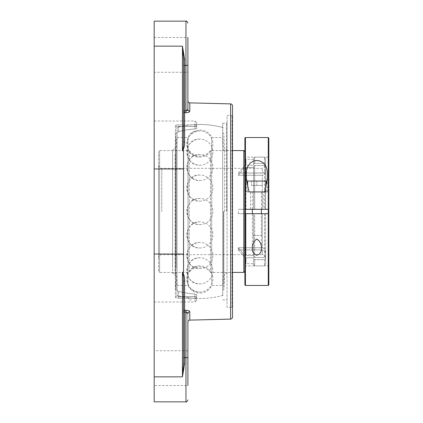 <?xml version="1.0" encoding="UTF-8"?>
<svg xmlns="http://www.w3.org/2000/svg" width="423" height="423" viewBox="0 0 423 423"><rect width="100%" height="100%" fill="white"/><g stroke="black" fill="none" stroke-linecap="round" stroke-linejoin="round"><path stroke-width="0.32" stroke-dasharray="2.12 1.59" d="M231.947 307.458L231.947 115.542L231.947 307.458L232.491 308.002L232.491 114.998L231.947 115.542L227.056 115.542L227.056 307.458L231.947 307.458M232.491 114.998L232.491 308.002M227.056 307.458L227.056 115.542M232.491 105.819L232.491 317.181M226.511 211.5L226.511 123.183L226.511 211.5M227.056 211.5L227.056 122.638L227.056 211.5M222.704 295.466L222.704 123.183L222.704 295.466A87.016 87.016 0 0 1 196.6 298.458L196.6 294.614L194.966 294.017L196.6 294.614L196.6 298.458M184.608 280.92A1.089 0.693 180 0 0 183.545 281.612C183.682 278.255 183.318 275.146 182.456 272.28L182.651 272.179C184.148 275.019 184.798 277.932 184.608 280.92L184.634 312.105L183.545 312.105L183.545 311.333L183.545 363.886L184.634 363.738L182.456 376.851L183.545 363.886L183.545 312.105L183.545 363.886M183.545 301.99L183.545 281.612L183.545 301.99M183.545 281.612L183.545 311.333A1.089 0.989 180 0 1 184.608 310.345L184.914 310.339M182.651 272.179L183.545 272.042L183.545 150.958L182.456 150.72C183.318 147.86 183.677 144.751 183.545 141.388A1.089 0.693 0 0 0 184.608 142.08C184.798 145.073 184.148 147.987 182.651 150.821M183.545 59.114L183.545 110.895L184.634 110.895L184.608 112.655A1.089 0.989 0 0 1 183.545 111.667L183.545 59.114L182.456 46.149L184.634 59.262L183.545 59.114L183.545 141.388M183.545 150.958L183.545 168.962L183.545 150.958M154.178 401.85L154.178 21.15M187.928 112.492L184.608 112.655L184.608 142.08M187.653 110.133L187.897 109.351A1.935 1.787 0 0 0 189.784 111.138L189.779 111.217M186.971 312.269L185.961 312.068L185.914 310.313L187.928 310.508M188.008 310.53L189.298 311.095L189.784 311.862L189.784 320.116M183.545 272.042L183.545 168.962L183.545 272.042M185.914 112.687L185.961 110.932L186.971 110.731M187.897 100.949L187.897 109.351M154.178 37.467L187.897 37.467L187.897 72.275L187.897 37.467L187.897 72.275L154.178 72.275L154.178 37.467L154.178 72.275M189.784 311.862A1.935 1.787 0 0 0 187.897 313.649L187.897 322.051M154.178 385.533L154.178 350.725L154.178 385.533L187.897 385.533L187.897 313.639M187.653 312.867L187.008 312.29M177.02 127.445L178.649 126.398L177.02 127.445L177.02 295.555A1.634 1.544 180 0 1 175.386 297.099A1.634 1.544 180 0 0 177.02 295.555L177.02 290.363L178.649 291.394L177.02 290.363L177.02 295.555L178.649 296.602L177.02 295.555L177.02 127.445A1.634 1.544 0 0 0 175.386 125.901A1.634 1.544 0 0 1 177.02 127.445L177.02 132.637L178.649 131.606L177.02 132.637L177.02 127.445M175.386 125.901C175.54 125.245 176.629 124.891 178.649 124.833C176.634 124.891 175.545 125.245 175.386 125.901L175.386 297.099C175.54 297.755 176.629 298.109 178.649 298.167C176.634 298.109 175.545 297.755 175.386 297.099L175.386 125.901M196.6 296.602L196.6 300.362L196.6 296.602A1.634 1.565 0 0 1 194.966 298.167L194.966 296.602L196.6 296.602L194.966 296.602L194.966 298.167A1.634 1.565 180 0 0 196.6 296.602M196.6 128.386L196.6 122.638L196.6 128.386L194.966 128.983L196.6 128.386L196.6 124.542L196.6 128.386M194.966 294.011A82.659 82.659 0 0 1 178.649 291.394A82.659 82.659 0 0 0 194.966 294.011L194.966 296.602L178.649 296.602L178.649 298.167L178.649 296.602L194.966 296.602L194.966 294.011M177.02 132.637L177.02 290.363L177.02 132.637M178.649 131.606A82.659 82.659 0 0 1 194.966 128.989A82.659 82.659 0 0 0 178.649 131.606L178.649 124.833L178.649 126.398L194.966 126.398L178.649 126.398L178.649 131.606M154.178 211.5L154.178 121.01L154.178 211.5M158.53 271.323L158.53 151.677L158.53 271.323L159.614 272.412L159.614 150.588L159.614 272.412L189.261 272.412L189.261 150.588L189.261 272.412A13.055 13.055 0 0 1 210.464 272.412L210.464 150.588L210.464 272.412L232.491 272.412M244.891 258.67L245.98 257.729L253.594 257.729L245.98 257.729L244.891 258.67L244.891 257.713L244.891 264.756L244.891 258.67M244.891 264.756A1.089 1.089 0 0 1 245.98 263.666L245.98 257.729L245.98 263.666L253.594 263.666L253.594 257.729L253.594 258.707L254.683 259.648L254.683 265.887L254.683 259.648L253.594 258.707L253.594 264.798L253.594 257.729L253.594 263.666M244.891 209.327L244.891 156.568L245.435 157.113L268.277 157.113L268.277 209.327L245.435 209.327L245.435 157.113L245.435 209.327L238.366 209.327L262.297 209.327L238.366 209.327L245.98 209.327L244.891 209.327L244.891 213.673L244.891 164.33L245.98 165.271L244.891 164.33C244.891 156.277 244.891 156.277 244.891 164.33L244.891 138.078M244.891 255.54L244.891 257.713L244.891 255.54L238.366 247.751L244.891 255.54L244.891 256.491L244.891 213.673L244.891 255.54M244.891 156.568L244.891 266.432L244.891 213.673L245.98 213.673L238.366 213.673L245.435 213.673L245.435 265.887L245.435 213.673L268.277 213.673L268.277 265.887L268.277 213.673L268.822 213.673L268.822 266.432L268.822 213.673M245.98 255.55L244.891 256.491L245.98 255.55L253.594 255.55L245.98 255.55L245.98 213.673L253.594 213.673L253.594 256.534L254.683 257.475L254.683 213.673L253.594 213.673L254.683 213.673L254.683 257.475L253.594 256.534L253.594 213.673L253.594 256.534L253.594 213.673L245.98 213.673L245.98 255.55M244.891 166.509L245.98 167.45L244.891 166.509M253.594 166.466L254.683 165.525L254.683 209.327L253.594 209.327L253.594 166.466L253.594 209.327L254.683 209.327L254.683 165.525L253.594 166.466L253.594 167.45L245.98 167.45L253.594 167.45L253.594 166.466M253.594 164.293L254.683 163.352L254.683 157.113L254.683 163.352L253.594 164.293L253.594 158.202L253.594 165.271L245.98 165.271L253.594 165.271L253.594 164.293M262.297 247.751L238.366 247.751L262.609 247.762L264.713 248.676L265.559 250.58L264.713 248.676L262.297 247.751L262.297 213.673L238.366 213.673L262.297 213.673L262.297 247.751M265.559 256.534L265.559 250.58L265.559 256.534L264.47 257.475L265.559 256.534L265.559 213.673L264.47 213.673L265.559 213.673L265.559 256.534M254.683 257.475L264.47 257.475L254.683 257.475M238.366 249.924L244.891 257.713L238.366 249.924L262.297 249.924L238.366 249.924L238.366 247.751L238.366 249.924M265.559 252.753L264.713 250.85L262.297 249.924L264.111 250.405L265.337 251.733L265.559 258.707L265.559 252.753M264.47 259.648L265.559 258.707L264.47 259.648L254.683 259.648L264.47 259.648L264.47 265.887L264.47 259.648M238.366 175.249L244.891 167.46L238.366 175.249L262.297 175.249L238.366 175.249L238.366 173.076L244.891 165.287L238.366 173.076L238.366 175.249M265.559 172.42L264.713 174.324L262.297 175.249L264.111 174.773L265.337 173.441L265.559 166.466L265.353 209.327L265.559 172.42M264.47 165.525L265.559 166.466L264.47 165.525L254.683 165.525L264.47 165.525L264.47 209.327L265.559 209.327L265.559 166.466L265.559 209.327L264.47 209.327L264.47 165.525M253.594 209.327L253.594 167.45L253.594 209.327L245.98 209.327L253.594 209.327M262.297 173.076L238.366 173.076L263.402 172.907L264.713 172.15L265.559 170.247L264.713 172.15L262.297 173.076L262.297 168.333L262.297 173.076M265.559 164.293L265.559 170.247L265.559 164.293L264.47 163.352L265.559 164.293L265.559 158.202L265.559 164.293M254.683 163.352L264.47 163.352L254.683 163.352M253.594 165.271L253.594 159.334L253.594 165.271M254.683 213.673L264.47 213.673L254.683 213.673M254.683 209.327L264.47 209.327L254.683 209.327M264.47 213.673L264.47 257.475L264.47 213.673M238.366 211.5L238.366 213.673L238.366 211.5M158.53 257.93L158.53 165.07L158.53 257.93A3.262 3.262 0 0 1 161.792 254.667L262.297 254.667L262.297 249.924L262.297 254.667A3.262 3.262 0 0 1 265.559 257.93M265.559 258.707L265.559 264.798L265.559 258.707M265.559 170.247L265.559 165.07L265.559 170.247M264.47 163.352L264.47 157.113L264.47 163.352M262.297 209.327L262.297 175.249L262.297 209.327L263.164 209.327L250.548 209.327L263.164 209.327L263.164 191.92L250.548 191.92L263.164 191.92M243.807 272.412L243.807 150.588M223.191 295.333A87.016 87.016 0 0 1 191.682 298.13A1.66 1.66 0 0 1 190.07 300.177A1.66 1.66 0 0 1 188.584 297.781L191.682 298.13L188.584 297.781A87.016 87.016 0 0 1 177.02 295.466L177.02 127.535A87.016 87.016 0 0 1 223.191 127.667M177.02 127.535L177.02 295.466M177.02 211.5L177.02 285.467L177.02 211.5M177.02 285.467L187.997 285.467L187.997 137.533L187.997 285.467A13.055 13.055 0 0 0 211.727 285.467L211.727 137.533L211.727 285.467L222.704 285.467M199.862 130.961C183.032 130.178 183.032 157.853 199.862 157.065A13.055 13.055 0 0 0 212.912 144.016A13.055 13.055 0 0 0 199.862 130.961A13.055 13.055 0 0 0 186.807 144.016A13.055 13.055 0 0 0 199.862 157.065M199.862 175.011C183.032 174.223 183.032 201.903 199.862 201.115A13.055 13.055 0 0 0 212.912 188.061A13.055 13.055 0 0 0 199.862 175.011A13.055 13.055 0 0 0 186.807 188.061A13.055 13.055 0 0 0 199.862 201.115M199.862 257.792C183.032 257.01 183.032 284.684 199.862 283.896A13.055 13.055 0 0 0 212.912 270.847A13.055 13.055 0 0 0 199.862 257.792A13.055 13.055 0 0 0 186.807 270.847A13.055 13.055 0 0 0 199.862 283.896M199.862 242.495C183.032 241.707 183.032 269.388 199.862 268.6A13.055 13.055 0 0 0 212.912 255.55A13.055 13.055 0 0 0 199.862 242.495A13.055 13.055 0 0 0 186.807 255.55A13.055 13.055 0 0 0 199.862 268.6M199.862 198.445C183.032 197.663 183.032 225.337 199.862 224.555A13.055 13.055 0 0 0 212.912 211.5A13.055 13.055 0 0 0 199.862 198.445A13.055 13.055 0 0 0 186.807 211.5A13.055 13.055 0 0 0 199.862 224.555M199.862 265.935C183.032 265.147 183.032 292.822 199.862 292.039A13.055 13.055 0 0 0 212.912 278.984A13.055 13.055 0 0 0 199.862 265.935A13.055 13.055 0 0 0 186.807 278.984A13.055 13.055 0 0 0 199.862 292.039M199.862 221.885C183.032 221.097 183.032 248.777 199.862 247.989A13.055 13.055 0 0 0 212.912 234.939A13.055 13.055 0 0 0 199.862 221.885A13.055 13.055 0 0 0 186.807 234.939A13.055 13.055 0 0 0 199.862 247.989M199.862 139.104C183.032 138.316 183.032 165.99 199.862 165.208A13.055 13.055 0 0 0 212.912 152.153A13.055 13.055 0 0 0 199.862 139.104A13.055 13.055 0 0 0 186.807 152.153A13.055 13.055 0 0 0 199.862 165.208M199.862 154.4C183.032 153.612 183.032 181.293 199.862 180.505A13.055 13.055 0 0 0 212.912 167.45A13.055 13.055 0 0 0 199.862 154.4A13.055 13.055 0 0 0 186.807 167.45A13.055 13.055 0 0 0 199.862 180.505M252.362 213.673L261.356 213.673L252.362 213.673L252.362 248.327M268.822 156.568L268.822 209.327L268.277 209.327L268.277 157.113L268.822 156.568L268.822 284.922M245.435 137.533L245.435 285.467M268.277 285.467L268.277 137.533M261.356 248.327L261.356 213.673L261.356 235.431L252.357 235.431L261.356 235.431M267.463 174.873L267.463 191.92L246.255 191.92L246.255 174.873M267.463 191.92L246.255 191.92M250.548 209.327L250.548 191.92M172.6 267.796L172.6 150.588L172.6 267.796M172.6 154.184L172.6 273.517L172.6 154.184M176.164 267.796L176.164 150.588L176.164 267.796M177.02 282.86L177.02 134.292L177.02 282.86M177.02 283.881L177.02 133.187L177.02 283.881M175.915 139.119L175.915 289.813L175.915 139.119M175.111 154.184L175.111 273.517L175.111 154.184M227.125 211.5L227.125 149.483L227.125 211.5M223.561 211.5L223.561 272.412L223.561 211.5M222.704 211.5L222.704 133.187L222.704 211.5M223.809 211.5L223.809 289.813L223.809 211.5M224.613 211.5L224.613 149.483L224.613 211.5M262.297 185.396L251.421 185.396L262.297 185.396L262.297 181.044L256.856 181.044L262.297 181.044L262.297 185.396M256.856 181.044L256.856 185.396L256.856 181.044L251.421 181.044L256.856 181.044M251.421 181.044L251.421 185.396L251.421 181.044M260.753 191.92L252.357 191.92L260.753 191.92M247.614 181.044L266.104 181.044M266.104 185.75L266.104 191.92L248.851 191.92M184.634 363.738L184.634 357.647L185.961 357.647L185.961 312.068L184.634 312.105L184.634 357.647L183.545 357.647M154.178 376.851L182.456 376.851L182.456 272.28M183.545 65.353L184.634 65.353L184.634 110.895L185.961 110.932L185.961 65.353L187.897 65.353M184.634 59.262L184.634 65.353L185.961 65.353L185.961 21.15M182.456 150.72L182.456 46.149L154.178 46.149M154.178 168.962L183.545 168.962M230.609 319.116L230.609 103.884M189.784 102.884L189.784 111.138M187.897 357.647L185.961 357.647L185.961 401.85M178.649 291.394L178.649 296.602L178.649 291.394M178.649 298.167L194.966 298.167L194.966 301.99L194.966 298.167L178.649 298.167M196.6 126.398A1.634 1.565 180 0 0 194.966 124.833L194.966 126.398L196.6 126.398L194.966 126.398L194.966 124.833L178.649 124.833L194.966 124.833L194.966 121.01L194.966 124.833A1.634 1.565 -0 0 1 196.6 126.398M194.966 126.398L194.966 128.989L194.966 126.398M154.178 254.038L183.545 254.038M245.98 167.45L245.98 209.327L245.98 167.45M245.98 165.271L245.98 159.334L245.98 165.271M161.792 211.5L161.792 168.333L161.792 211.5M222.704 299.817L226.511 299.817L227.056 300.362M222.704 123.183L226.511 123.183L227.056 122.638M154.178 301.99L194.966 301.99L196.6 300.362M154.178 121.01L194.966 121.01L196.6 122.638M222.704 127.535A87.016 87.016 0 0 0 196.6 124.542M187.897 350.725L154.178 350.725M232.491 150.588L210.464 150.588C207.804 154.104 204.267 155.918 199.862 156.029C195.452 155.918 191.92 154.104 189.261 150.588L159.614 150.588L158.53 151.677M253.594 159.334L245.98 159.334L244.891 158.244M253.594 264.798L254.683 265.887L264.47 265.887L265.559 264.798M253.594 158.202L254.683 157.113L264.47 157.113L265.559 158.202M158.53 165.07C158.72 167.048 159.809 168.137 161.792 168.333L262.297 168.333C264.28 168.137 265.364 167.048 265.559 165.07M177.02 137.533L187.997 137.533C191.957 127.55 207.762 127.55 211.727 137.533L222.704 137.533M268.822 266.432L268.277 265.887L245.435 265.887L244.891 266.432M177.02 134.292L176.164 150.588L172.6 150.588M177.02 288.708L176.164 272.412L172.6 272.412M177.02 133.187L175.915 133.187L175.111 149.483L172.6 149.483M177.02 289.813L175.915 289.813L175.111 273.517L172.6 273.517M222.704 288.708L223.561 272.412L227.125 272.412M222.704 134.292L223.561 150.588L227.125 150.588M222.704 289.813L223.809 289.813L224.613 273.517L227.125 273.517M222.704 133.187L223.809 133.187L224.613 149.483L227.125 149.483M252.357 191.92L252.357 209.327M252.357 213.673L252.357 235.431M261.356 191.92L261.356 209.327M247.614 185.75L247.614 191.92"/><path stroke-width="0.63" d="M232.491 211.5L232.491 105.819C232.386 104.666 231.756 104.021 230.609 103.884L230.609 319.116C231.756 318.979 232.386 318.334 232.491 317.181L232.491 211.5M183.545 357.647L184.634 357.647L184.634 312.105L185.961 312.068L187.897 313.649A1.935 1.787 180 0 1 189.784 311.862C189.626 310.916 188.335 310.397 185.914 310.313L184.608 310.345A1.089 0.989 180 0 0 183.545 311.333L183.545 301.99L183.545 312.105L184.634 312.105L184.608 280.92C184.798 277.927 184.148 275.013 182.651 272.179L182.456 272.28C183.318 275.14 183.677 278.249 183.545 281.612A1.089 0.693 180 0 1 184.608 280.92M184.634 363.738L183.545 363.886L182.456 376.851L184.634 363.738L184.634 357.647L185.961 357.647L185.961 401.85L154.178 401.85L154.178 376.851L182.456 376.851L182.456 272.28M183.545 363.886L183.545 281.612M182.651 150.821C184.148 147.981 184.798 145.068 184.608 142.08A1.089 0.693 0 0 1 183.545 141.388C183.682 144.745 183.318 147.854 182.456 150.72L183.545 150.958L183.545 272.042L182.651 272.179M184.608 142.08L184.634 65.353L185.961 65.353L185.961 21.15L154.178 21.15L154.178 376.851M187.897 72.275L187.897 109.351L185.961 110.932L183.545 110.895L183.545 121.01L183.545 111.667A1.089 0.989 0 0 0 184.608 112.655L185.914 112.687C188.33 112.603 189.62 112.084 189.784 111.138L189.784 102.884C188.632 102.747 188.002 102.102 187.897 100.949L187.897 109.351A1.935 1.787 180 0 0 189.784 111.138M184.634 59.262L182.456 46.149L183.545 59.114L184.634 59.262L184.634 65.353L183.545 65.353M183.545 141.388L183.545 59.114M189.779 111.217L189.303 111.905L187.928 112.492M184.914 310.339L185.914 310.313L185.961 312.068L185.961 357.647L187.897 357.647L187.897 322.051C188.002 320.898 188.632 320.253 189.784 320.116L189.784 311.862M186.971 110.731L187.653 110.133M187.897 109.351L187.897 65.353L185.961 65.353L185.914 112.687M187.897 65.353L187.897 37.467M187.897 313.639L187.653 312.867M187.897 385.533L187.897 357.647M244.891 211.5L244.891 209.327L245.435 209.327L245.435 137.533L268.277 137.533L268.277 213.673L245.435 213.673L245.435 209.327L268.822 209.327L268.822 138.078L268.822 213.673L268.277 213.673L268.277 285.467L245.435 285.467L245.435 213.673L244.891 213.673L244.891 284.922L244.891 211.5M265.353 213.673L262.297 213.673L265.353 213.673M263.164 209.327L262.297 209.327M232.491 150.588L243.807 150.588L243.807 272.412L232.491 272.412M268.277 285.467L268.822 284.922L268.822 213.673M245.435 137.533L244.891 138.078L244.891 209.327M261.356 248.327C261.668 251.833 260.166 254.138 256.856 255.238C253.546 254.138 252.05 251.833 252.362 248.327C252.05 244.341 253.551 241.253 256.856 239.058C260.166 241.253 261.668 244.341 261.356 248.327M249.057 191.92L247.058 182.868L246.345 177.179L246.398 171.786L246.847 169.152L247.73 166.562L250.522 162.765L253.731 160.962L256.856 160.465L259.981 160.962L263.191 162.765L265.988 166.562L266.865 169.152L267.32 171.786L267.373 177.179L266.659 182.868L264.661 191.92M266.104 185.75L266.104 181.044L247.614 181.044L247.614 185.75M248.851 191.92L266.104 191.92M154.178 254.038L183.545 254.038M154.178 46.149L182.456 46.149L182.456 150.72M154.178 168.962L183.545 168.962M230.609 103.884L189.784 102.884M230.609 319.116L189.784 320.116M185.961 21.15C186.369 20.627 187.014 21.272 187.897 23.085M185.961 401.85C186.369 402.373 187.014 401.728 187.897 399.915M244.891 151.677L243.807 150.588M244.891 271.323L243.807 272.412M244.891 284.922L245.435 285.467M268.822 138.078L268.277 137.533M252.357 209.327L252.357 213.673M261.356 209.327L261.356 213.673"/></g></svg>
